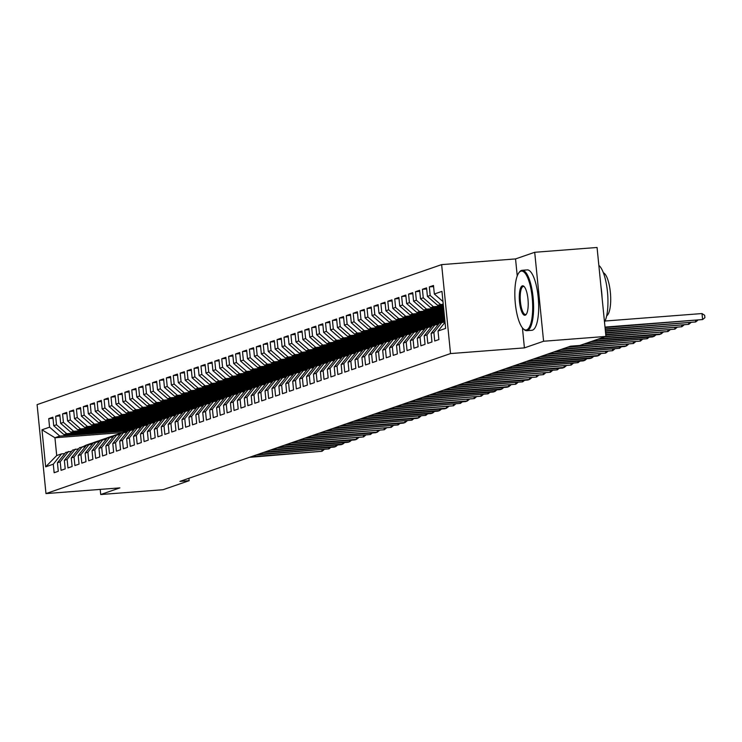 <?xml version="1.0" encoding="UTF-8"?>
<svg xmlns="http://www.w3.org/2000/svg" width="742" height="742" viewBox="0 0 742 742"><rect width="100%" height="100%" fill="white"/><g stroke="black" fill="none" stroke-linecap="round" stroke-linejoin="round"><path stroke-width="1.11" d="M441.638 264.616L37.1 404.631L45.976 493.588L450.524 353.572L441.638 264.616L515.542 258.921L517.239 275.931M522.424 327.862L524.418 347.877L543.589 341.246L534.704 252.289L515.542 258.921M534.704 252.289L597.06 247.476L605.936 336.432L543.589 341.246M122.551 432.54L54.936 437.752L41.979 429.803L45.67 466.829L53.285 464.195L54.138 472.728L58.284 471.291L57.431 462.758L60.204 461.802L61.057 470.335L65.203 468.898L64.359 460.365L67.123 459.409L67.976 467.942L72.122 466.505L71.278 457.972L74.042 457.007L74.896 465.549L79.051 464.112L78.198 455.569L80.961 454.614L81.815 463.147L85.97 461.709L85.117 453.177L87.881 452.221L88.734 460.754L92.889 459.317L92.036 450.784L94.8 449.828L95.653 458.361L99.808 456.924L98.955 448.391L101.719 447.435L102.572 455.968L106.727 454.531L105.874 445.998L108.638 445.033L109.491 453.575L113.647 452.138L112.793 443.595L115.566 442.64L116.411 451.173L120.566 449.735L119.712 441.202L122.486 440.247L123.339 448.78L127.485 447.343L126.632 438.81L129.405 437.854L130.258 446.387L134.404 444.95L133.551 436.417L136.324 435.452L137.177 443.994L141.323 442.557L140.47 434.014L143.243 433.059L144.096 441.592L148.242 440.154L147.398 431.621L150.162 430.666L151.016 439.199L155.171 437.761L154.317 429.228L157.081 428.273L157.935 436.806L162.09 435.368L161.237 426.835L164.001 425.88L164.854 434.413L169.009 432.976L168.156 424.443L170.92 423.478L171.773 432.02L175.928 430.583L175.075 422.04L177.839 421.085L178.692 429.618L182.847 428.18L181.994 419.647L184.758 418.692L185.611 427.225L189.766 425.787L188.913 417.254L191.686 416.299L192.53 424.832L196.686 423.394L195.832 414.861L198.606 413.897L199.45 422.439L203.605 421.002L202.751 412.459L205.525 411.504L206.378 420.037L210.524 418.599L209.671 410.066L212.444 409.111L213.297 417.644L217.443 416.206L216.59 407.673L219.363 406.718L220.216 415.251L224.362 413.813L223.518 405.28L226.282 404.325L227.135 412.858L231.281 411.42L230.437 402.887L233.201 401.923L234.055 410.465L238.21 409.027L237.357 400.485L240.12 399.53L240.974 408.063L245.129 406.625L244.276 398.092L247.04 397.137L247.893 405.67L252.048 404.232L251.195 395.699L253.959 394.744L254.812 403.277L258.967 401.839L258.114 393.306L260.878 392.342L261.731 400.884L265.886 399.446L265.033 390.904L267.806 389.949L268.65 398.482L272.806 397.044L271.952 388.511L274.726 387.556L275.57 396.089L279.725 394.651L278.871 386.118L281.645 385.163L282.498 393.696L286.644 392.258L285.791 383.725L288.564 382.77L289.417 391.303L293.563 389.865L292.71 381.332L295.483 380.368L296.336 388.91L300.482 387.472L299.638 378.93L302.402 377.975L303.255 386.508L307.401 385.07L306.557 376.537L309.321 375.582L310.175 384.115L314.33 382.677L313.476 374.144L316.24 373.189L317.094 381.722L321.249 380.284L320.396 371.751L323.16 370.787L324.013 379.329L328.168 377.891L327.315 369.349L330.079 368.394L330.932 376.927L335.087 375.489L334.234 366.956L336.998 366.001L337.851 374.534L342.006 373.096L341.153 364.563L343.917 363.608L344.77 372.141L348.925 370.703L348.072 362.17L350.845 361.215L351.689 369.748L355.845 368.31L354.991 359.777L357.765 358.813L358.609 367.355L362.764 365.917L361.911 357.375L364.684 356.42L365.537 364.953L369.683 363.515L368.83 354.982L371.603 354.027L372.456 362.56L376.602 361.122L375.749 352.589L378.522 351.634L379.375 360.167L383.521 358.729L382.677 350.196L385.441 349.232L386.294 357.774L390.44 356.336L389.596 347.794L392.36 346.839L393.214 355.372L397.369 353.934L396.516 345.401L399.279 344.446L400.133 352.979L404.288 351.541L403.435 343.008L406.199 342.053L407.052 350.586L411.207 349.148L410.354 340.615L413.118 339.66L413.971 348.193L418.126 346.755L417.273 338.222L420.037 337.258L420.89 345.8L425.045 344.362L424.192 335.82L426.965 334.865L427.809 343.398L431.965 341.96L431.111 333.427L433.885 332.472L434.729 341.005L438.884 339.567L438.03 331.034L445.645 328.4L441.954 291.374L434.339 294.008L433.486 285.475L429.33 286.913L430.184 295.446L427.42 296.401L426.567 287.868L422.411 289.306L423.265 297.839L420.501 298.794L419.647 290.261L415.492 291.699L416.345 300.232L413.582 301.196L412.728 292.654L408.573 294.092L409.426 302.634L406.653 303.589L405.809 295.056L401.654 296.494L402.507 305.027L399.734 305.982L398.89 297.449L394.735 298.887L395.588 307.42L392.815 308.375L391.962 299.842L387.816 301.28L388.669 309.813L385.896 310.777L385.042 302.235L380.896 303.673L381.75 312.206L378.977 313.17L378.123 304.637L373.977 306.075L374.821 314.608L372.057 315.563L371.204 307.03L367.058 308.468L367.902 317.001L365.138 317.956L364.285 309.423L360.13 310.861L360.983 319.394L358.219 320.349L357.366 311.816L353.211 313.254L354.064 321.787L351.3 322.751L350.447 314.209L346.291 315.647L347.145 324.189L344.381 325.144L343.527 316.611L339.372 318.049L340.226 326.582L337.462 327.537L336.608 319.004L332.453 320.442L333.306 328.975L330.542 329.93L329.689 321.397L325.534 322.835L326.387 331.368L323.614 332.333L322.77 323.79L318.615 325.228L319.468 333.761L316.695 334.725L315.842 326.192L311.696 327.63L312.549 336.163L309.776 337.118L308.922 328.585L304.776 330.023L305.63 338.556L302.857 339.511L302.003 330.978L297.857 332.416L298.701 340.949L295.937 341.904L295.084 333.371L290.938 334.809L291.782 343.342L289.018 344.307L288.165 335.764L284.01 337.202L284.863 345.744L282.099 346.7L281.246 338.167L277.091 339.604L277.944 348.137L275.18 349.092L274.327 340.559L270.171 341.997L271.025 350.53L268.261 351.485L267.408 342.952L263.252 344.39L264.106 352.923L261.342 353.888L260.488 345.345L256.333 346.783L257.186 355.316L254.423 356.281L253.569 347.748L249.414 349.185L250.267 357.718L247.494 358.674L246.65 350.141L242.495 351.578L243.348 360.111L240.575 361.066L239.731 352.533L235.576 353.971L236.429 362.504L233.656 363.459L232.803 354.926L228.657 356.364L229.51 364.897L226.737 365.862L225.883 357.319L221.737 358.757L222.591 367.299L219.817 368.255L218.964 359.722L214.818 361.159L215.662 369.692L212.898 370.648L212.045 362.115L207.899 363.552L208.743 372.085L205.979 373.041L205.126 364.507L200.971 365.945L201.824 374.478L199.06 375.443L198.207 366.9L194.052 368.338L194.905 376.871L192.141 377.836L191.288 369.303L187.132 370.74L187.986 379.273L185.222 380.229L184.368 371.696L180.213 373.133L181.067 381.666L178.303 382.622L177.449 374.089L173.294 375.526L174.147 384.059L171.374 385.015L170.53 376.482L166.375 377.919L167.228 386.452L164.455 387.417L163.611 378.874L159.456 380.312L160.309 388.854L157.536 389.81L156.683 381.277L152.537 382.714L153.39 391.247L150.617 392.203L149.763 383.67L145.618 385.107L146.471 393.64L143.698 394.596L142.844 386.063L138.698 387.5L139.542 396.033L136.778 396.998L135.925 388.456L131.779 389.893L132.623 398.426L129.859 399.391L129.006 390.858L124.851 392.295L125.704 400.828L122.94 401.784L122.087 393.251L117.932 394.688L118.785 403.221L116.021 404.177L115.168 395.644L111.012 397.081L111.866 405.614L109.102 406.57L108.249 398.037L104.093 399.474L104.947 408.007L102.183 408.972L101.329 400.43L97.174 401.867L98.027 410.409L95.264 411.365L94.41 402.832L90.255 404.269L91.108 412.802L88.335 413.758L87.491 405.225L83.336 406.662L84.189 415.195L81.416 416.151L80.563 407.618L76.417 409.055L77.27 417.588L74.497 418.553L73.644 410.011L69.498 411.448L70.351 419.991L67.578 420.946L66.724 412.413L62.578 413.851L63.432 422.383L60.659 423.339L59.805 414.806L55.659 416.243L56.503 424.776L53.739 425.732L52.886 417.199L48.731 418.636L52.997 418.312M41.979 429.803L49.584 427.169L48.731 418.636M605.936 336.432L579.845 345.466L570.607 346.171L179.907 481.4L189.145 480.686L188.904 478.284M131.538 429.423L63.933 434.636L66.706 433.68L134.432 428.459M53.739 425.732L63.933 434.636M56.503 424.776L66.706 433.68M45.67 466.829L56.717 455.542L61.558 453.863L64.758 453.622M53.285 464.195L61.558 453.863M138.466 427.03L70.852 432.243L73.625 431.288L141.351 426.066M60.659 423.339L70.852 432.243M63.432 422.383L73.625 431.288M57.431 462.758L65.713 452.425L71.677 451.229M60.204 461.802L68.477 451.47M145.386 424.637L77.78 429.85L80.544 428.895L148.27 423.663M67.578 420.946L77.78 429.85M70.351 419.991L80.544 428.895M64.359 460.365L72.633 450.032L78.596 448.827M67.123 459.409L75.396 449.077M152.305 422.244L84.699 427.457L87.463 426.492L155.189 421.27M74.497 418.553L84.699 427.457M77.27 417.588L87.463 426.492M71.278 457.972L79.552 447.639L85.516 446.434M74.042 457.007L82.316 446.684M159.224 419.842L91.618 425.055L94.382 424.099L162.118 418.878M81.416 416.151L91.618 425.055M84.189 415.195L94.382 424.099M78.198 455.569L86.471 445.246L92.435 444.041M80.961 454.614L89.244 444.291M166.143 417.449L98.538 422.662L101.302 421.706L169.037 416.485M88.335 413.758L98.538 422.662M91.108 412.802L101.302 421.706M85.117 453.177L93.39 442.853L99.354 441.648M87.881 452.221L96.163 441.889M173.062 415.056L105.457 420.269L108.221 419.313L175.956 414.092M95.264 411.365L105.457 420.269M98.027 410.409L108.221 419.313M92.036 450.784L100.309 440.451L106.282 439.245M94.8 449.828L103.082 439.496M179.981 412.663L112.376 417.876L115.14 416.911L182.875 411.689M102.183 408.972L112.376 417.876M104.947 408.007L115.14 416.911M98.955 448.391L107.228 438.058L113.201 436.853M101.719 447.435L110.001 437.103M186.901 410.261L119.295 415.483L122.068 414.518L189.794 409.296M109.102 406.57L119.295 415.483M111.866 405.614L122.068 414.518M105.874 445.998L114.147 435.665L120.121 434.46M108.638 445.033L116.921 434.71M193.82 407.868L126.214 413.081L128.987 412.125L196.713 406.904M116.021 404.177L126.214 413.081M118.785 403.221L128.987 412.125M112.793 443.595L121.076 433.272L127.04 432.067M115.566 442.64L123.84 432.308M200.739 405.475L133.133 410.688L135.907 409.732L203.633 404.511M122.94 401.784L133.133 410.688M125.704 400.828L135.907 409.732M119.712 441.202L127.995 430.87L133.959 429.674M122.486 440.247L130.759 429.915M207.658 403.082L140.053 408.295L142.826 407.339L210.552 402.108M129.859 399.391L140.053 408.295M132.623 398.426L142.826 407.339M126.632 438.81L134.914 428.477L140.878 427.271M129.405 437.854L137.678 427.522M214.577 400.689L146.972 405.902L149.745 404.937L217.471 399.715M136.778 396.998L146.972 405.902M139.542 396.033L149.745 404.937M133.551 436.417L141.833 426.084L147.797 424.878M136.324 435.452L144.597 425.129M221.506 398.287L153.9 403.5L156.664 402.544L224.39 397.322M143.698 394.596L153.9 403.5M146.471 393.64L156.664 402.544M140.47 434.014L148.752 423.691L154.716 422.486M143.243 433.059L151.516 422.736M228.425 395.894L160.819 401.107L163.583 400.151L231.309 394.93M150.617 392.203L160.819 401.107M153.39 391.247L163.583 400.151M147.398 431.621L155.672 421.298L161.635 420.093M150.162 430.666L158.436 420.334M235.344 393.501L167.738 398.714L170.502 397.758L238.228 392.537M157.536 389.81L167.738 398.714M160.309 388.854L170.502 397.758M154.317 429.228L162.591 418.896L168.555 417.69M157.081 428.273L165.364 417.941M242.263 391.108L174.658 396.321L177.421 395.356L245.157 390.134M164.455 387.417L174.658 396.321M167.228 386.452L177.421 395.356M161.237 426.835L169.51 416.503L175.474 415.297M164.001 425.88L172.283 415.548M249.182 388.706L181.577 393.928L184.341 392.963L252.076 387.741M171.374 385.015L181.577 393.928M174.147 384.059L184.341 392.963M168.156 424.443L176.429 414.11L182.402 412.904M170.92 423.478L179.202 413.155M256.101 386.313L188.496 391.526L191.26 390.57L258.995 385.348M178.303 382.622L188.496 391.526M181.067 381.666L191.26 390.57M175.075 422.04L183.348 411.717L189.321 410.512M177.839 421.085L186.121 410.753M263.02 383.92L195.415 389.133L198.188 388.177L265.914 382.955M185.222 380.229L195.415 389.133M187.986 379.273L198.188 388.177M181.994 419.647L190.267 409.315L196.24 408.119M184.758 418.692L193.041 408.36M269.94 381.527L202.334 386.74L205.107 385.784L272.833 380.553M192.141 377.836L202.334 386.74M194.905 376.871L205.107 385.784M188.913 417.254L197.196 406.922L203.16 405.716M191.686 416.299L199.96 405.967M276.859 379.134L209.253 384.347L212.026 383.382L279.753 378.16M199.06 375.443L209.253 384.347M201.824 374.478L212.026 383.382M195.832 414.861L204.115 404.529L210.079 403.323M198.606 413.897L206.879 403.574M283.778 376.732L216.172 381.945L218.946 380.989L286.672 375.767M205.979 373.041L216.172 381.945M208.743 372.085L218.946 380.989M202.751 412.459L211.034 402.136L216.998 400.93M205.525 411.504L213.798 401.181M290.697 374.339L223.092 379.552L225.865 378.596L293.591 373.374M212.898 370.648L223.092 379.552M215.662 369.692L225.865 378.596M209.671 410.066L217.953 399.743L223.917 398.537M212.444 409.111L220.717 398.779M297.625 371.946L230.02 377.159L232.784 376.203L300.51 370.981M219.817 368.255L230.02 377.159M222.591 367.299L232.784 376.203M216.59 407.673L224.872 397.341L230.836 396.135M219.363 406.718L227.636 396.386M304.545 369.553L236.939 374.766L239.703 373.801L307.429 368.579M226.737 365.862L236.939 374.766M229.51 364.897L239.703 373.801M223.518 405.28L231.792 394.948L237.755 393.742M226.282 404.325L234.555 393.993M311.464 367.151L243.858 372.373L246.622 371.408L314.348 366.186M233.656 363.459L243.858 372.373M236.429 362.504L246.622 371.408M230.437 402.887L238.711 392.555L244.674 391.349M233.201 401.923L241.475 391.6M318.383 364.758L250.777 369.97L253.541 369.015L321.277 363.793M240.575 361.066L250.777 369.97M243.348 360.111L253.541 369.015M237.357 400.485L245.63 390.162L251.594 388.956M240.12 399.53L248.403 389.198M325.302 362.365L257.697 367.578L260.461 366.622L328.196 361.4M247.494 358.674L257.697 367.578M250.267 357.718L260.461 366.622M244.276 398.092L252.549 387.76L258.513 386.563M247.04 397.137L255.322 386.805M332.221 359.972L264.616 365.185L267.38 364.229L335.115 358.998M254.423 356.281L264.616 365.185M257.186 355.316L267.38 364.229M251.195 395.699L259.468 385.367L265.441 384.161M253.959 394.744L262.241 384.412M339.14 357.579L271.535 362.792L274.299 361.827L342.034 356.605M261.342 353.888L271.535 362.792M264.106 352.923L274.299 361.827M258.114 393.306L266.387 382.974L272.36 381.768M260.878 392.342L269.161 382.019M346.06 355.177L278.454 360.389L281.227 359.434L348.953 354.212M268.261 351.485L278.454 360.389M271.025 350.53L281.227 359.434M265.033 390.904L273.316 380.581L279.28 379.375M267.806 389.949L276.08 379.626M352.979 352.784L285.373 357.996L288.146 357.041L355.872 351.819M275.18 349.092L285.373 357.996M277.944 348.137L288.146 357.041M271.952 388.511L280.235 378.188L286.199 376.982M274.726 387.556L282.999 377.224M359.898 350.391L292.292 355.603L295.066 354.648L362.792 349.426M282.099 346.7L292.292 355.603M284.863 345.744L295.066 354.648M278.871 386.118L287.154 375.786L293.118 374.58M281.645 385.163L289.918 374.831M366.817 347.998L299.212 353.211L301.985 352.246L369.711 347.024M289.018 344.307L299.212 353.211M291.782 343.342L301.985 352.246M285.791 383.725L294.073 373.393L300.037 372.187M288.564 382.77L296.837 372.438M373.736 345.596L306.131 350.818L308.904 349.853L376.63 344.631M295.937 341.904L306.131 350.818M298.701 340.949L308.904 349.853M292.71 381.332L300.992 371L306.956 369.794M295.483 380.368L303.756 370.045M380.665 343.203L313.059 348.415L315.823 347.46L383.549 342.238M302.857 339.511L313.059 348.415M305.63 338.556L315.823 347.46M299.638 378.93L307.911 368.607L313.875 367.401M302.402 377.975L310.675 367.642M387.584 340.81L319.978 346.022L322.742 345.067L390.468 339.845M309.776 337.118L319.978 346.022M312.549 336.163L322.742 345.067M306.557 376.537L314.831 366.205L320.794 365.008M309.321 375.582L317.595 365.25M394.503 338.417L326.897 343.629L329.661 342.674L397.387 337.443M316.695 334.725L326.897 343.629M319.468 333.761L329.661 342.674M313.476 374.144L321.75 363.812L327.714 362.606M316.24 373.189L324.523 362.857M401.422 336.024L333.817 341.237L336.58 340.272L404.316 335.05M323.614 332.333L333.817 341.237M326.387 331.368L336.58 340.272M320.396 371.751L328.669 361.419L334.633 360.213M323.16 370.787L331.442 360.464M408.341 333.622L340.736 338.834L343.5 337.879L411.235 332.657M330.542 329.93L340.736 338.834M333.306 328.975L343.5 337.879M327.315 369.349L335.588 359.026L341.561 357.82M330.079 368.394L338.361 358.071M415.26 331.229L347.655 336.441L350.419 335.486L418.154 330.264M337.462 327.537L347.655 336.441M340.226 326.582L350.419 335.486M334.234 366.956L342.507 356.633L348.48 355.427M336.998 366.001L345.28 355.668M422.179 328.836L354.574 334.048L357.347 333.093L425.073 327.871M344.381 325.144L354.574 334.048M347.145 324.189L357.347 333.093M341.153 364.563L349.426 354.231L355.399 353.025M343.917 363.608L352.2 353.275M429.099 326.443L361.493 331.655L364.266 330.691L431.992 325.469M351.3 322.751L361.493 331.655M354.064 321.787L364.266 330.691M348.072 362.17L356.355 351.838L362.319 350.632M350.845 361.215L359.119 350.883M436.018 324.041L368.412 329.262L371.185 328.298L438.912 323.076M358.219 320.349L368.412 329.262M360.983 319.394L371.185 328.298M354.991 359.777L363.274 349.445L369.238 348.239M357.765 358.813L366.038 348.49M442.937 321.648L375.331 326.86L378.105 325.905L444.885 320.757M365.138 317.956L375.331 326.86M367.902 317.001L378.105 325.905M361.911 357.375L370.193 347.052L376.157 345.846M364.684 356.42L372.957 346.087M444.773 319.644L382.251 324.467L385.024 323.512L444.699 318.912M372.057 315.563L382.251 324.467M374.821 314.608L385.024 323.512M368.83 354.982L377.112 344.65L383.076 343.453M371.603 354.027L379.876 343.694M444.588 317.799L389.179 322.074L391.943 321.119L444.514 317.066M378.977 313.17L389.179 322.074M381.75 312.206L391.943 321.119M375.749 352.589L384.031 342.257L389.995 341.051M378.522 351.634L386.795 341.301M444.402 315.953L396.098 319.681L398.862 318.717L444.328 315.211M385.896 310.777L396.098 319.681M388.669 309.813L398.862 318.717M382.677 350.196L390.951 339.864L396.914 338.658M385.441 349.232L393.714 338.909M444.217 314.107L403.017 317.279L405.781 316.324L444.143 313.365M392.815 308.375L403.017 317.279M395.588 307.42L405.781 316.324M389.596 347.794L397.87 337.471L403.833 336.265M392.36 346.839L400.643 336.516M444.031 312.261L409.936 314.886L412.7 313.931L443.957 311.519M399.734 305.982L409.936 314.886M402.507 305.027L412.7 313.931M396.516 345.401L404.789 335.078L410.753 333.872M399.279 344.446L407.562 334.113M443.846 310.416L416.856 312.493L419.62 311.538L443.772 309.674M406.653 303.589L416.856 312.493M409.426 302.634L419.62 311.538M403.435 343.008L411.708 332.676L417.672 331.47M406.199 342.053L414.481 331.72M443.67 308.561L423.775 310.1L426.539 309.136L443.595 307.828M413.582 301.196L423.775 310.1M416.345 300.232L426.539 309.136M410.354 340.615L418.627 330.283L424.6 329.077M413.118 339.66L421.4 329.327M443.484 306.715L430.694 307.707L433.458 306.743L443.41 305.982M420.501 298.794L430.694 307.707M423.265 297.839L433.458 306.743M417.273 338.222L425.546 327.89L431.519 326.684M420.037 337.258L428.32 326.934M443.299 304.869L437.613 305.305L443.224 304.127M427.42 296.401L437.613 305.305M430.184 295.446L440.386 304.35M424.192 335.82L432.475 325.497L438.439 324.291M426.965 334.865L435.239 324.532M434.339 294.008L442.965 301.54M431.111 333.427L439.394 323.095L444.996 321.926M433.885 332.472L442.158 322.139M100.198 489.405L100.708 494.524L163.064 489.711L189.145 480.686M524.418 347.877L450.524 353.572M100.708 494.524L119.879 487.884L45.976 493.588M127.513 430.852L59.787 436.073L54.936 437.752L56.717 455.542M49.584 427.169L59.787 436.073M438.03 331.034L445.033 322.297M429.33 286.913L433.597 286.579M422.411 289.306L426.678 288.981M415.492 291.699L419.759 291.374M408.573 294.092L412.84 293.767M401.654 296.494L405.92 296.16M394.735 298.887L398.992 298.553M387.816 301.28L392.073 300.955M380.896 303.673L385.154 303.348M373.977 306.075L378.235 305.741M367.058 308.468L371.315 308.134M360.13 310.861L364.396 310.536M353.211 313.254L357.477 312.929M346.291 315.647L350.558 315.322M339.372 318.049L343.639 317.715M332.453 320.442L336.72 320.108M325.534 322.835L329.8 322.51M318.615 325.228L322.872 324.903M311.696 327.63L315.953 327.296M304.776 330.023L309.034 329.689M297.857 332.416L302.115 332.091M290.938 334.809L295.195 334.484M284.01 337.202L288.276 336.877M277.091 339.604L281.357 339.27M270.171 341.997L274.438 341.663M263.252 344.39L267.519 344.065M256.333 346.783L260.6 346.458M249.414 349.185L253.681 348.851M242.495 351.578L246.761 351.244M235.576 353.971L239.833 353.646M228.657 356.364L232.914 356.039M221.737 358.757L225.995 358.432M214.818 361.159L219.075 360.825M207.899 363.552L212.156 363.218M200.971 365.945L205.237 365.62M194.052 368.338L198.318 368.013M187.132 370.74L191.399 370.406M180.213 373.133L184.48 372.799M173.294 375.526L177.561 375.202M166.375 377.919L170.641 377.595M159.456 380.312L163.713 379.987M152.537 382.714L156.794 382.38M145.618 385.107L149.875 384.773M138.698 387.5L142.956 387.176M131.779 389.893L136.036 389.569M124.851 392.295L129.117 391.962M117.932 394.688L122.198 394.354M111.012 397.081L115.279 396.757M104.093 399.474L108.36 399.15M97.174 401.867L101.441 401.543M90.255 404.269L94.522 403.936M83.336 406.662L87.602 406.328M76.417 409.055L80.674 408.731M69.498 411.448L73.755 411.124M62.578 413.851L66.836 413.517M55.659 416.243L59.916 415.91M605.008 327.083L702.6 319.561L605.055 327.547M605.045 321.026L701.997 313.551L702.6 319.561L704.9 317.706L704.659 315.304L701.997 313.551M605.184 328.929L695.681 321.954L605.231 329.392M697.591 320.414L695.681 321.954L695.542 320.572M605.37 330.784L688.762 324.347L605.416 331.238M690.672 322.807L688.762 324.347L688.622 322.965M520.828 271.21A29.559 8.663 -94.4 0 0 518.946 272.694A29.559 8.663 -94.4 0 0 515.115 301.206A29.559 8.663 -94.4 0 0 523.268 328.789A29.559 8.663 -94.4 0 0 526.681 329.865A29.559 8.663 -94.4 0 0 532.199 297.616A29.559 8.663 -94.4 0 0 520.828 271.21M519.233 272.351A30.283 8.876 85.6 0 1 519.511 271.952A30.283 8.876 85.6 0 1 521.45 270.431A30.283 8.876 85.6 0 1 522.118 270.292A30.283 8.876 85.6 0 1 533.21 298.646A30.283 8.876 85.6 0 1 527.451 330.533A30.283 8.876 85.6 0 1 526.774 330.682A30.283 8.876 85.6 0 1 523.945 329.429A30.283 8.876 85.6 0 1 523.602 329.086M522.294 285.874A14.775 4.331 85.6 0 1 524 286.412A14.775 4.331 85.6 0 1 528.072 300.204A14.775 4.331 85.6 0 1 526.161 314.46A14.775 4.331 85.6 0 1 525.215 315.202A14.775 4.331 85.6 0 1 519.53 302.003A14.775 4.331 85.6 0 1 522.294 285.874M524.344 286.774A14.052 4.118 -94.4 0 0 523.37 286.477A14.052 4.118 -94.4 0 0 523.054 286.542A14.052 4.118 -94.4 0 0 520.383 301.335A14.052 4.118 -94.4 0 0 525.531 314.497A14.052 4.118 -94.4 0 0 525.837 314.432A14.052 4.118 -94.4 0 0 526.449 314.042M522.118 270.292L527.2 269.902A30.283 8.876 85.6 0 1 538.284 298.256A30.283 8.876 85.6 0 1 532.524 330.144A30.283 8.876 85.6 0 1 531.856 330.283L526.774 330.682M603.357 272.75A21.806 6.39 85.6 0 1 610.49 293.851A21.806 6.39 85.6 0 1 606.678 315.795M600.964 286.579A30.283 8.876 85.6 0 1 602.096 297.932M598.85 265.404A30.283 8.876 85.6 0 1 607.457 291.754A30.283 8.876 85.6 0 1 604.507 322.102M443.197 322.065A18.531 17.669 -109.1 0 1 444.912 321.101M444.402 321.972A18.531 17.669 -109.1 0 1 444.959 321.574M605.555 332.629L681.833 326.749L605.602 333.084M444.94 321.342A18.531 17.669 70.9 0 0 443.92 322.009M683.753 325.2L681.833 326.749L681.703 325.358M440.906 322.575A18.531 17.669 -109.1 0 1 443.336 321.518A18.531 17.669 -109.1 0 1 444.912 321.054M436.277 324.458A18.531 17.669 -109.1 0 1 439.876 322.714L441.184 322.26A18.531 17.669 70.9 0 0 437.001 324.402M437.483 324.365A18.531 17.669 -109.1 0 1 439.338 323.169M439.589 323.03A18.531 17.669 -109.1 0 1 442.019 321.972L443.336 321.518M605.741 334.475L674.914 329.142L605.787 334.939M676.834 327.593L674.914 329.142L674.775 327.751M433.987 324.968A18.531 17.669 -109.1 0 1 436.417 323.911A18.531 17.669 -109.1 0 1 438.179 323.401M429.358 326.851A18.531 17.669 -109.1 0 1 432.957 325.107L434.265 324.653A18.531 17.669 70.9 0 0 430.082 326.795M430.564 326.758A18.531 17.669 -109.1 0 1 432.41 325.562M432.669 325.423A18.531 17.669 -109.1 0 1 435.1 324.365L436.417 323.911M605.926 336.321L667.995 331.535L604.628 336.887M669.915 329.986L667.995 331.535L667.856 330.153M427.067 327.361A18.531 17.669 -109.1 0 1 429.488 326.304A18.531 17.669 -109.1 0 1 431.26 325.803M422.439 329.244A18.531 17.669 -109.1 0 1 426.029 327.5L427.346 327.046A18.531 17.669 70.9 0 0 423.163 329.188M423.645 329.151A18.531 17.669 -109.1 0 1 425.491 327.964M425.75 327.816A18.531 17.669 -109.1 0 1 428.18 326.758L429.488 326.304M599.443 338.686L661.076 333.928L659.35 334.531L597.709 339.279M662.996 332.388L661.076 333.928L660.937 332.546M420.148 329.763A18.531 17.669 -109.1 0 1 422.569 328.697A18.531 17.669 -109.1 0 1 424.331 328.196M415.52 331.637A18.531 17.669 -109.1 0 1 419.109 329.893L420.426 329.439A18.531 17.669 70.9 0 0 416.243 331.581M416.726 331.544A18.531 17.669 -109.1 0 1 418.571 330.357M418.831 330.218A18.531 17.669 -109.1 0 1 421.261 329.151L422.569 328.697M592.524 341.079L654.156 336.321L652.431 336.924L590.79 341.672M656.076 334.781L654.156 336.321L654.017 334.939M413.229 332.156A18.531 17.669 -109.1 0 1 415.65 331.099A18.531 17.669 -109.1 0 1 417.412 330.589M408.601 334.039A18.531 17.669 -109.1 0 1 412.19 332.295L413.507 331.841A18.531 17.669 70.9 0 0 409.315 333.983M409.807 333.946A18.531 17.669 -109.1 0 1 411.652 332.75M411.912 332.611A18.531 17.669 -109.1 0 1 414.342 331.553L415.65 331.099M585.605 343.472L647.237 338.723L583.871 344.075M649.157 337.174L647.237 338.723L647.098 337.332M406.301 334.549A18.531 17.669 -109.1 0 1 408.731 333.492A18.531 17.669 -109.1 0 1 410.493 332.982M401.682 336.432A18.531 17.669 -109.1 0 1 405.271 334.688L406.588 334.234A18.531 17.669 70.9 0 0 402.396 336.376M402.887 336.339A18.531 17.669 -109.1 0 1 404.733 335.143M404.993 335.004A18.531 17.669 -109.1 0 1 407.414 333.946L408.731 333.492M569.448 346.579L640.318 341.116L567.713 347.182M642.238 339.567L640.318 341.116L640.179 339.725M399.382 336.942A18.531 17.669 -109.1 0 1 401.812 335.885A18.531 17.669 -109.1 0 1 403.574 335.384M394.763 338.825A18.531 17.669 -109.1 0 1 398.352 337.081L399.669 336.627A18.531 17.669 70.9 0 0 395.477 338.769M395.959 338.732A18.531 17.669 -109.1 0 1 397.814 337.536M398.074 337.397A18.531 17.669 -109.1 0 1 400.495 336.339L401.812 335.885M562.519 348.972L633.399 343.509L560.794 349.575M635.31 341.969L633.399 343.509L633.26 342.127M392.462 339.344A18.531 17.669 -109.1 0 1 394.892 338.278A18.531 17.669 -109.1 0 1 396.655 337.777M387.843 341.218A18.531 17.669 -109.1 0 1 391.433 339.474L392.75 339.02A18.531 17.669 70.9 0 0 388.558 341.162M389.04 341.125A18.531 17.669 -109.1 0 1 390.895 339.938M391.155 339.799A18.531 17.669 -109.1 0 1 393.575 338.732L394.892 338.278M555.6 351.374L626.48 345.902L624.745 346.505L553.875 351.968M628.391 344.362L626.48 345.902L626.341 344.52M385.543 341.737A18.531 17.669 -109.1 0 1 387.973 340.671A18.531 17.669 -109.1 0 1 389.736 340.17M380.924 343.62A18.531 17.669 -109.1 0 1 384.514 341.877L385.831 341.413A18.531 17.669 70.9 0 0 381.638 343.565M382.121 343.527A18.531 17.669 -109.1 0 1 383.976 342.331M384.226 342.192A18.531 17.669 -109.1 0 1 386.656 341.125L387.973 340.671M548.681 353.767L619.561 348.304L546.956 354.361M621.471 346.755L619.561 348.304L619.422 346.913M378.624 344.13A18.531 17.669 -109.1 0 1 381.054 343.073A18.531 17.669 -109.1 0 1 382.816 342.563M373.996 346.013A18.531 17.669 -109.1 0 1 377.595 344.269L378.912 343.815A18.531 17.669 70.9 0 0 374.719 345.957M375.202 345.92A18.531 17.669 -109.1 0 1 377.057 344.724M377.307 344.585A18.531 17.669 -109.1 0 1 379.737 343.527L381.054 343.073M541.762 356.16L612.642 350.697L540.037 356.763M614.552 349.148L612.642 350.697L612.502 349.306M371.705 346.523A18.531 17.669 -109.1 0 1 374.135 345.466A18.531 17.669 -109.1 0 1 375.897 344.956M367.077 348.406A18.531 17.669 -109.1 0 1 370.675 346.662L371.983 346.208A18.531 17.669 70.9 0 0 367.8 348.35M368.282 348.313A18.531 17.669 -109.1 0 1 370.137 347.117M370.388 346.978A18.531 17.669 -109.1 0 1 372.818 345.92L374.135 345.466M534.843 358.553L605.713 353.09L533.118 359.156M607.633 351.541L605.713 353.09L605.583 351.708M364.786 348.916A18.531 17.669 -109.1 0 1 367.216 347.859A18.531 17.669 -109.1 0 1 368.978 347.358M360.158 350.799A18.531 17.669 -109.1 0 1 363.756 349.055L365.064 348.601A18.531 17.669 70.9 0 0 360.881 350.743M361.363 350.706A18.531 17.669 -109.1 0 1 363.218 349.519M363.469 349.371A18.531 17.669 -109.1 0 1 365.899 348.313L367.216 347.859M527.924 360.946L598.794 355.483L597.069 356.086L526.189 361.549M600.714 353.943L598.794 355.483L598.655 354.101M357.867 351.318A18.531 17.669 -109.1 0 1 360.297 350.252A18.531 17.669 -109.1 0 1 362.059 349.751M353.238 353.192A18.531 17.669 -109.1 0 1 356.837 351.448L358.145 350.994A18.531 17.669 70.9 0 0 353.962 353.136M354.444 353.099A18.531 17.669 -109.1 0 1 356.29 351.912M356.55 351.773A18.531 17.669 -109.1 0 1 358.98 350.706L360.297 350.252M521.005 363.348L591.875 357.876L590.15 358.479L519.27 363.942M593.795 356.336L591.875 357.876L591.736 356.494M350.947 353.711A18.531 17.669 -109.1 0 1 353.377 352.654A18.531 17.669 -109.1 0 1 355.14 352.144M346.319 355.594A18.531 17.669 -109.1 0 1 349.909 353.851L351.226 353.396A18.531 17.669 70.9 0 0 347.043 355.539M347.525 355.501A18.531 17.669 -109.1 0 1 349.371 354.305M349.63 354.166A18.531 17.669 -109.1 0 1 352.06 353.109L353.377 352.654M514.085 365.741L584.956 360.278L583.231 360.872L512.351 366.335M586.876 358.729L584.956 360.278L584.817 358.887M344.028 356.104A18.531 17.669 -109.1 0 1 346.449 355.047A18.531 17.669 -109.1 0 1 348.211 354.537M339.4 357.987A18.531 17.669 -109.1 0 1 342.99 356.243L344.307 355.789A18.531 17.669 70.9 0 0 340.124 357.932M340.606 357.894A18.531 17.669 -109.1 0 1 342.452 356.698M342.711 356.559A18.531 17.669 -109.1 0 1 345.141 355.501L346.449 355.047M507.166 368.134L578.037 362.671L505.432 368.737M579.956 361.122L578.037 362.671L577.897 361.28M337.109 358.497A18.531 17.669 -109.1 0 1 339.53 357.44A18.531 17.669 -109.1 0 1 341.292 356.939M332.481 360.38A18.531 17.669 -109.1 0 1 336.07 358.636L337.387 358.182A18.531 17.669 70.9 0 0 333.204 360.324M333.687 360.287A18.531 17.669 -109.1 0 1 335.532 359.091M335.792 358.952A18.531 17.669 -109.1 0 1 338.222 357.894L339.53 357.44M500.247 370.527L571.117 365.064L498.513 371.13M573.037 363.524L571.117 365.064L570.978 363.682M330.19 360.9A18.531 17.669 -109.1 0 1 332.611 359.833A18.531 17.669 -109.1 0 1 334.373 359.332M325.562 362.773A18.531 17.669 -109.1 0 1 329.151 361.029L330.468 360.575A18.531 17.669 70.9 0 0 326.276 362.717M326.768 362.68A18.531 17.669 -109.1 0 1 328.613 361.493M328.873 361.354A18.531 17.669 -109.1 0 1 331.294 360.287L332.611 359.833M493.328 372.929L564.198 367.457L562.464 368.06L491.594 373.523M566.118 365.917L564.198 367.457L564.059 366.075M323.262 363.292A18.531 17.669 -109.1 0 1 325.692 362.226A18.531 17.669 -109.1 0 1 327.454 361.725M318.643 365.175A18.531 17.669 -109.1 0 1 322.232 363.432L323.549 362.968A18.531 17.669 70.9 0 0 319.357 365.12M319.848 365.083A18.531 17.669 -109.1 0 1 321.694 363.886M321.954 363.747A18.531 17.669 -109.1 0 1 324.375 362.68L325.692 362.226M486.4 375.322L557.279 369.859L484.674 375.916M559.199 368.31L557.279 369.859L557.14 368.468M316.342 365.685A18.531 17.669 -109.1 0 1 318.772 364.628A18.531 17.669 -109.1 0 1 320.535 364.118M311.723 367.568A18.531 17.669 -109.1 0 1 315.313 365.825L316.63 365.37A18.531 17.669 70.9 0 0 312.438 367.513M312.92 367.476A18.531 17.669 -109.1 0 1 314.775 366.279M315.035 366.14A18.531 17.669 -109.1 0 1 317.455 365.083L318.772 364.628M479.48 377.715L550.36 372.252L477.755 378.318M552.271 370.703L550.36 372.252L550.221 370.861M309.423 368.078A18.531 17.669 -109.1 0 1 311.853 367.021A18.531 17.669 -109.1 0 1 313.616 366.511M304.804 369.961A18.531 17.669 -109.1 0 1 308.394 368.217L309.711 367.763A18.531 17.669 70.9 0 0 305.518 369.906M306.001 369.868A18.531 17.669 -109.1 0 1 307.856 368.672M308.106 368.533A18.531 17.669 -109.1 0 1 310.536 367.476L311.853 367.021M472.561 380.108L543.441 374.645L470.836 380.711M545.351 373.096L543.441 374.645L543.302 373.263M302.504 370.471A18.531 17.669 -109.1 0 1 304.934 369.414A18.531 17.669 -109.1 0 1 306.696 368.913M297.876 372.354A18.531 17.669 -109.1 0 1 301.475 370.61L302.792 370.156A18.531 17.669 70.9 0 0 298.599 372.298M299.082 372.261A18.531 17.669 -109.1 0 1 300.937 371.074M301.187 370.926A18.531 17.669 -109.1 0 1 303.617 369.868L304.934 369.414M465.642 382.501L536.522 377.038L463.917 383.104M538.432 375.498L536.522 377.038L536.383 375.656M295.585 372.874A18.531 17.669 -109.1 0 1 298.015 371.807A18.531 17.669 -109.1 0 1 299.777 371.306M290.957 374.747A18.531 17.669 -109.1 0 1 294.555 373.003L295.873 372.549A18.531 17.669 70.9 0 0 291.68 374.691M292.163 374.654A18.531 17.669 -109.1 0 1 294.017 373.467M294.268 373.328A18.531 17.669 -109.1 0 1 296.698 372.261L298.015 371.807M458.723 384.903L529.593 379.431L527.868 380.034L456.998 385.497M531.513 377.891L529.593 379.431L529.463 378.049M288.666 375.267A18.531 17.669 -109.1 0 1 291.096 374.209A18.531 17.669 -109.1 0 1 292.858 373.699M284.038 377.149A18.531 17.669 -109.1 0 1 287.636 375.406L288.944 374.951A18.531 17.669 70.9 0 0 284.761 377.094M285.243 377.057A18.531 17.669 -109.1 0 1 287.098 375.86M287.349 375.721A18.531 17.669 -109.1 0 1 289.779 374.664L291.096 374.209M451.804 387.296L522.674 381.833L450.079 387.89M524.594 380.284L522.674 381.833L522.535 380.442M281.747 377.659A18.531 17.669 -109.1 0 1 284.177 376.602A18.531 17.669 -109.1 0 1 285.939 376.092M277.118 379.542A18.531 17.669 -109.1 0 1 280.717 377.799L282.025 377.344A18.531 17.669 70.9 0 0 277.842 379.487M278.324 379.45A18.531 17.669 -109.1 0 1 280.17 378.253M280.43 378.114A18.531 17.669 -109.1 0 1 282.86 377.057L284.177 376.602M444.885 389.689L515.755 384.226L443.15 390.292M517.675 382.677L515.755 384.226L515.616 382.835M274.828 380.052A18.531 17.669 -109.1 0 1 277.258 378.995A18.531 17.669 -109.1 0 1 279.02 378.494M270.199 381.935A18.531 17.669 -109.1 0 1 273.789 380.192L275.106 379.737A18.531 17.669 70.9 0 0 270.923 381.88M271.405 381.842A18.531 17.669 -109.1 0 1 273.251 380.646M273.51 380.507A18.531 17.669 -109.1 0 1 275.941 379.45L277.258 378.995M437.965 392.082L508.836 386.619L507.111 387.222L436.231 392.685M510.756 385.079L508.836 386.619L508.697 385.237M267.908 382.455A18.531 17.669 -109.1 0 1 270.329 381.388A18.531 17.669 -109.1 0 1 272.091 380.887M263.28 384.328A18.531 17.669 -109.1 0 1 266.87 382.584L268.187 382.13A18.531 17.669 70.9 0 0 264.004 384.273M264.486 384.235A18.531 17.669 -109.1 0 1 266.332 383.048M266.591 382.909A18.531 17.669 -109.1 0 1 269.021 381.842L270.329 381.388M431.046 394.484L501.917 389.012L500.191 389.615L429.312 395.078M503.837 387.472L501.917 389.012L501.777 387.63M260.989 384.848A18.531 17.669 -109.1 0 1 263.41 383.781A18.531 17.669 -109.1 0 1 265.172 383.28M256.361 386.73A18.531 17.669 -109.1 0 1 259.95 384.987L261.267 384.523A18.531 17.669 70.9 0 0 257.084 386.675M257.567 386.638A18.531 17.669 -109.1 0 1 259.412 385.441M259.672 385.302A18.531 17.669 -109.1 0 1 262.102 384.235L263.41 383.781M424.127 396.877L494.997 391.414L493.272 392.008L422.393 397.471M496.917 389.865L494.997 391.414L494.858 390.023M254.07 387.241A18.531 17.669 -109.1 0 1 256.491 386.183A18.531 17.669 -109.1 0 1 258.253 385.673M249.442 389.123A18.531 17.669 -109.1 0 1 253.031 387.38L254.348 386.925A18.531 17.669 70.9 0 0 250.156 389.068M250.648 389.031A18.531 17.669 -109.1 0 1 252.493 387.834M252.753 387.695A18.531 17.669 -109.1 0 1 255.183 386.638L256.491 386.183M417.208 399.27L488.078 393.807L415.474 399.873M489.998 392.258L488.078 393.807L487.939 392.416M247.142 389.633A18.531 17.669 -109.1 0 1 249.572 388.576A18.531 17.669 -109.1 0 1 251.334 388.066M242.523 391.516A18.531 17.669 -109.1 0 1 246.112 389.773L247.429 389.318A18.531 17.669 70.9 0 0 243.237 391.461M243.728 391.424A18.531 17.669 -109.1 0 1 245.574 390.227M245.834 390.088A18.531 17.669 -109.1 0 1 248.255 389.031L249.572 388.576M410.289 401.663L481.159 396.2L408.554 402.266M483.079 394.661L481.159 396.2L481.02 394.818M240.222 392.026A18.531 17.669 -109.1 0 1 242.653 390.969A18.531 17.669 -109.1 0 1 244.415 390.468M235.604 393.909A18.531 17.669 -109.1 0 1 239.193 392.166L240.51 391.711A18.531 17.669 70.9 0 0 236.318 393.854M236.8 393.817A18.531 17.669 -109.1 0 1 238.655 392.629M238.915 392.481A18.531 17.669 -109.1 0 1 241.335 391.424L242.653 390.969M403.36 404.056L474.24 398.593L401.635 404.659M476.151 397.053L474.24 398.593L474.101 397.211M233.303 394.429A18.531 17.669 -109.1 0 1 235.733 393.362A18.531 17.669 -109.1 0 1 237.496 392.861M228.684 396.302A18.531 17.669 -109.1 0 1 232.274 394.558L233.591 394.104A18.531 17.669 70.9 0 0 229.399 396.247M229.881 396.209A18.531 17.669 -109.1 0 1 231.736 395.022M231.996 394.883A18.531 17.669 -109.1 0 1 234.416 393.817L235.733 393.362M396.441 406.458L467.321 400.986L465.586 401.589L394.716 407.052M469.232 399.446L467.321 400.986L467.182 399.604M226.384 396.822A18.531 17.669 -109.1 0 1 228.814 395.764A18.531 17.669 -109.1 0 1 230.576 395.254M221.765 398.704A18.531 17.669 -109.1 0 1 225.355 396.961L226.672 396.506A18.531 17.669 70.9 0 0 222.479 398.649M222.962 398.612A18.531 17.669 -109.1 0 1 224.817 397.415M225.067 397.276A18.531 17.669 -109.1 0 1 227.497 396.219L228.814 395.764M389.522 408.851L460.402 403.388L387.797 409.445M462.312 401.839L460.402 403.388L460.263 401.997M219.465 399.215A18.531 17.669 -109.1 0 1 221.895 398.157A18.531 17.669 -109.1 0 1 223.657 397.647M214.837 401.097A18.531 17.669 -109.1 0 1 218.436 399.354L219.753 398.899A18.531 17.669 70.9 0 0 215.56 401.042M216.043 401.005A18.531 17.669 -109.1 0 1 217.898 399.808M218.148 399.669A18.531 17.669 -109.1 0 1 220.578 398.612L221.895 398.157M382.603 411.244L453.483 405.781L380.878 411.847M455.393 404.232L453.483 405.781L453.343 404.39M212.546 401.608A18.531 17.669 -109.1 0 1 214.976 400.55A18.531 17.669 -109.1 0 1 216.738 400.049M207.918 403.49A18.531 17.669 -109.1 0 1 211.516 401.747L212.824 401.292A18.531 17.669 70.9 0 0 208.641 403.435M209.123 403.398A18.531 17.669 -109.1 0 1 210.978 402.201M211.229 402.062A18.531 17.669 -109.1 0 1 213.659 401.005L214.976 400.55M375.684 413.637L446.554 408.174L444.829 408.777L373.959 414.24M448.474 406.635L446.554 408.174L446.424 406.792M205.627 404.01A18.531 17.669 -109.1 0 1 208.057 402.943A18.531 17.669 -109.1 0 1 209.819 402.442M200.999 405.883A18.531 17.669 -109.1 0 1 204.597 404.14L205.905 403.685A18.531 17.669 70.9 0 0 201.722 405.828M202.204 405.791A18.531 17.669 -109.1 0 1 204.059 404.603M204.31 404.464A18.531 17.669 -109.1 0 1 206.74 403.398L208.057 402.943M368.765 416.039L439.635 410.567L437.91 411.17L367.03 416.633M441.555 409.027L439.635 410.567L439.496 409.185M198.708 406.403A18.531 17.669 -109.1 0 1 201.138 405.336A18.531 17.669 -109.1 0 1 202.9 404.835M194.079 408.286A18.531 17.669 -109.1 0 1 197.678 406.542L198.986 406.078A18.531 17.669 70.9 0 0 194.803 408.23M195.285 408.193A18.531 17.669 -109.1 0 1 197.131 406.996M197.391 406.857A18.531 17.669 -109.1 0 1 199.821 405.791L201.138 405.336M361.846 418.432L432.716 412.969L430.991 413.563L360.111 419.026M434.636 411.42L432.716 412.969L432.577 411.578M191.788 408.796A18.531 17.669 -109.1 0 1 194.209 407.738A18.531 17.669 -109.1 0 1 195.981 407.228M187.16 410.678A18.531 17.669 -109.1 0 1 190.75 408.935L192.067 408.48A18.531 17.669 70.9 0 0 187.884 410.623M188.366 410.586A18.531 17.669 -109.1 0 1 190.212 409.389M190.471 409.25A18.531 17.669 -109.1 0 1 192.901 408.193L194.209 407.738M354.926 420.825L425.797 415.362L353.192 421.428M427.717 413.813L425.797 415.362L425.658 413.971M184.869 411.189A18.531 17.669 -109.1 0 1 187.29 410.131A18.531 17.669 -109.1 0 1 189.052 409.621M180.241 413.071A18.531 17.669 -109.1 0 1 183.831 411.328L185.148 410.873A18.531 17.669 70.9 0 0 180.965 413.016M181.447 412.979A18.531 17.669 -109.1 0 1 183.293 411.782M183.552 411.643A18.531 17.669 -109.1 0 1 185.982 410.586L187.29 410.131M348.007 423.218L418.878 417.755L417.152 418.358L346.273 423.821M420.797 416.216L418.878 417.755L418.738 416.373M177.95 413.582A18.531 17.669 -109.1 0 1 180.371 412.524A18.531 17.669 -109.1 0 1 182.133 412.023M173.322 415.464A18.531 17.669 -109.1 0 1 176.911 413.721L178.228 413.266A18.531 17.669 70.9 0 0 174.045 415.409M174.528 415.372A18.531 17.669 -109.1 0 1 176.373 414.184M176.633 414.036A18.531 17.669 -109.1 0 1 179.063 412.979L180.371 412.524M341.088 425.611L411.958 420.148L339.354 426.214M413.878 418.609L411.958 420.148L411.819 418.766M171.022 415.984A18.531 17.669 -109.1 0 1 173.452 414.917A18.531 17.669 -109.1 0 1 175.214 414.416M166.403 417.857A18.531 17.669 -109.1 0 1 169.992 416.114L171.309 415.659A18.531 17.669 70.9 0 0 167.117 417.802M167.609 417.765A18.531 17.669 -109.1 0 1 169.454 416.577M169.714 416.438A18.531 17.669 -109.1 0 1 172.135 415.372L173.452 414.917M334.169 428.013L405.039 422.541L403.305 423.144L332.435 428.607M406.959 421.002L405.039 422.541L404.9 421.159M164.103 418.377A18.531 17.669 -109.1 0 1 166.533 417.319A18.531 17.669 -109.1 0 1 168.295 416.809M159.484 420.26A18.531 17.669 -109.1 0 1 163.073 418.516L164.39 418.061A18.531 17.669 70.9 0 0 160.198 420.204M160.68 420.167A18.531 17.669 -109.1 0 1 162.535 418.97M162.795 418.831A18.531 17.669 -109.1 0 1 165.216 417.774L166.533 417.319M327.241 430.406L398.12 424.943L325.515 431M400.031 423.394L398.12 424.943L397.981 423.552M157.183 420.77A18.531 17.669 -109.1 0 1 159.613 419.712A18.531 17.669 -109.1 0 1 161.376 419.202M152.564 422.652A18.531 17.669 -109.1 0 1 156.154 420.909L157.471 420.454A18.531 17.669 70.9 0 0 153.279 422.597M153.761 422.56A18.531 17.669 -109.1 0 1 155.616 421.363M155.876 421.224A18.531 17.669 -109.1 0 1 158.296 420.167L159.613 419.712M320.321 432.799L391.201 427.336L318.596 433.402M393.112 425.787L391.201 427.336L391.062 425.945M150.264 423.163A18.531 17.669 -109.1 0 1 152.694 422.105A18.531 17.669 -109.1 0 1 154.457 421.604M145.645 425.045A18.531 17.669 -109.1 0 1 149.235 423.302L150.552 422.847A18.531 17.669 70.9 0 0 146.359 424.99M146.842 424.953A18.531 17.669 -109.1 0 1 148.697 423.756M148.947 423.617A18.531 17.669 -109.1 0 1 151.377 422.56L152.694 422.105M313.402 435.192L384.282 429.729L311.677 435.795M386.192 428.19L384.282 429.729L384.143 428.347M143.345 425.565A18.531 17.669 -109.1 0 1 145.775 424.498A18.531 17.669 -109.1 0 1 147.537 423.997M138.717 427.438A18.531 17.669 -109.1 0 1 142.316 425.695L143.633 425.24A18.531 17.669 70.9 0 0 139.44 427.383M139.923 427.346A18.531 17.669 -109.1 0 1 141.778 426.158M142.028 426.019A18.531 17.669 -109.1 0 1 144.458 424.953L145.775 424.498M306.483 437.594L377.363 432.122L375.628 432.725L304.758 438.188M379.273 430.583L377.363 432.122L377.224 430.74M136.426 427.958A18.531 17.669 -109.1 0 1 138.856 426.891A18.531 17.669 -109.1 0 1 140.618 426.39M131.798 429.841A18.531 17.669 -109.1 0 1 135.396 428.097L136.704 427.633A18.531 17.669 70.9 0 0 132.521 429.785M133.004 429.748A18.531 17.669 -109.1 0 1 134.858 428.551M135.109 428.412A18.531 17.669 -109.1 0 1 137.539 427.346L138.856 426.891M299.564 439.987L370.434 434.524L297.839 440.581M372.354 432.976L370.434 434.524L370.304 433.133M129.507 430.351A18.531 17.669 -109.1 0 1 131.937 429.293A18.531 17.669 -109.1 0 1 133.699 428.783M124.879 432.234A18.531 17.669 -109.1 0 1 128.477 430.49L129.785 430.035A18.531 17.669 70.9 0 0 125.602 432.178M126.084 432.141A18.531 17.669 -109.1 0 1 127.939 430.944M128.19 430.805A18.531 17.669 -109.1 0 1 130.62 429.748L131.937 429.293M292.645 442.38L363.515 436.917L290.91 442.983M365.435 435.368L363.515 436.917L363.376 435.526M122.588 432.744A18.531 17.669 -109.1 0 1 125.018 431.686A18.531 17.669 -109.1 0 1 126.78 431.176M117.959 434.627A18.531 17.669 -109.1 0 1 121.558 432.883L122.866 432.428A18.531 17.669 70.9 0 0 118.683 434.571M119.165 434.534A18.531 17.669 -109.1 0 1 121.011 433.337M121.271 433.198A18.531 17.669 -109.1 0 1 123.701 432.141L125.018 431.686M285.726 444.773L356.596 439.31L354.871 439.913L283.991 445.376M358.516 437.771L356.596 439.31L356.457 437.928M115.669 435.137A18.531 17.669 -109.1 0 1 118.099 434.079A18.531 17.669 -109.1 0 1 119.861 433.578M111.04 437.019A18.531 17.669 -109.1 0 1 114.63 435.276L115.947 434.821A18.531 17.669 70.9 0 0 111.764 436.964M112.246 436.927A18.531 17.669 -109.1 0 1 114.092 435.74M114.351 435.591A18.531 17.669 -109.1 0 1 116.782 434.534L118.099 434.079M278.807 447.166L349.677 441.703L347.952 442.306L277.072 447.769M351.597 440.164L349.677 441.703L349.538 440.321M108.749 437.539A18.531 17.669 -109.1 0 1 111.17 436.472A18.531 17.669 -109.1 0 1 112.932 435.971M104.121 439.412A18.531 17.669 -109.1 0 1 107.711 437.669L109.028 437.214A18.531 17.669 70.9 0 0 104.845 439.357M105.327 439.32A18.531 17.669 -109.1 0 1 107.173 438.132M107.432 437.993A18.531 17.669 -109.1 0 1 109.862 436.927L111.17 436.472M271.887 449.569L342.758 444.096L341.032 444.699L270.153 450.162M344.678 442.557L342.758 444.096L342.618 442.714M101.83 439.932A18.531 17.669 -109.1 0 1 104.251 438.874A18.531 17.669 -109.1 0 1 106.013 438.364M97.202 441.815A18.531 17.669 -109.1 0 1 100.791 440.071L102.108 439.616A18.531 17.669 70.9 0 0 97.925 441.759M98.408 441.722A18.531 17.669 -109.1 0 1 100.253 440.525M100.513 440.386A18.531 17.669 -109.1 0 1 102.943 439.329L104.251 438.874M264.968 451.961L335.838 446.498L334.113 447.092L263.234 452.555M337.758 444.95L335.838 446.498L335.699 445.107M94.911 442.325A18.531 17.669 -109.1 0 1 97.332 441.267A18.531 17.669 -109.1 0 1 99.094 440.757M90.283 444.208A18.531 17.669 -109.1 0 1 93.872 442.464L95.189 442.009A18.531 17.669 70.9 0 0 90.997 444.152M91.489 444.115A18.531 17.669 -109.1 0 1 93.334 442.918M93.594 442.779A18.531 17.669 -109.1 0 1 96.015 441.722L97.332 441.267M258.049 454.354L328.919 448.891L256.315 454.957M330.839 447.343L328.919 448.891L328.78 447.5M87.983 444.718A18.531 17.669 -109.1 0 1 90.413 443.66A18.531 17.669 -109.1 0 1 92.175 443.159M83.364 446.601A18.531 17.669 -109.1 0 1 86.953 444.857L88.27 444.402A18.531 17.669 70.9 0 0 84.078 446.545M84.569 446.508A18.531 17.669 -109.1 0 1 86.415 445.311M86.675 445.172A18.531 17.669 -109.1 0 1 89.096 444.115L90.413 443.66M251.121 456.747L322 451.284L249.395 457.35M323.92 449.745L322 451.284L321.861 449.902M523.268 328.789L523.945 329.429M518.946 272.694L519.511 271.952"/></g></svg>
